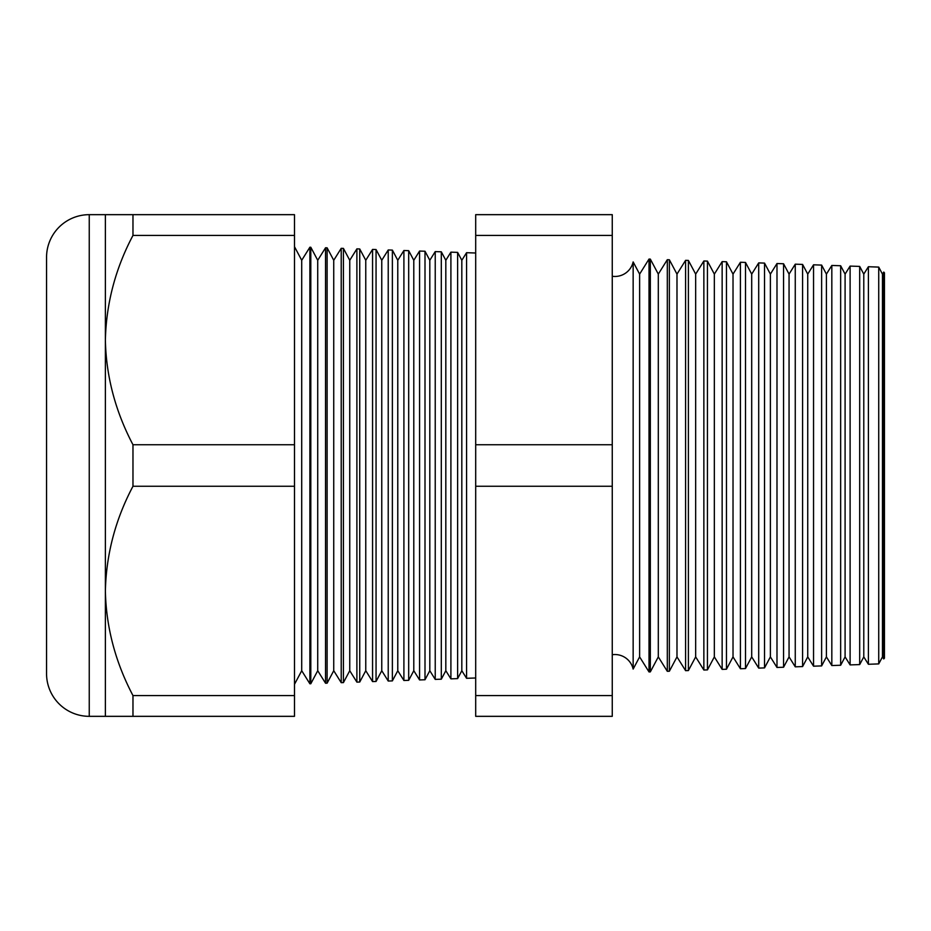 <?xml version="1.0" encoding="UTF-8"?>
<svg xmlns="http://www.w3.org/2000/svg" width="931" height="931" viewBox="0 0 931 931"><rect width="100%" height="100%" fill="white"/><g stroke="black" fill="none" stroke-linecap="round" stroke-linejoin="round"><path stroke-width="1.4" d="M883.74 658.939L883.74 272.061L884.45 272.818L884.45 658.182L883.74 658.939L882.46 656.89L882.46 274.11L878.724 267.092L878.724 663.908L868.39 664.269L863.782 656.89L863.782 274.11L859.685 266.417L859.685 664.583L850.108 664.909L845.092 656.89L845.092 274.11L840.658 265.754L840.658 665.246L831.825 665.549L826.414 656.89L826.414 274.11L821.631 265.091L821.631 665.909L813.543 666.189L807.736 656.89L807.736 274.11L802.592 264.427L802.592 666.573L795.26 666.829L789.057 656.89L789.057 274.11L783.565 263.764L783.565 667.236L776.989 667.469L770.379 656.89L770.379 274.11L764.526 263.101L764.526 667.899L758.707 668.109L751.701 656.89L751.701 274.11L745.498 262.437L745.498 668.563L740.424 668.737L733.023 656.89L733.023 274.11L726.459 261.774L726.459 669.226L722.142 669.377L714.345 656.89L714.345 274.11L707.432 261.111L707.432 669.889L703.859 670.017L695.666 656.89L695.666 274.11L688.393 260.436L688.393 670.564L685.588 670.657L676.988 656.89L676.988 274.11L669.366 259.772L669.366 671.228L667.306 671.298L658.298 656.89L658.298 274.11L650.327 259.109L650.327 671.891L649.023 671.938L639.62 656.89L639.62 274.11L633.15 261.925L633.15 669.075A18.678 18.678 0 0 0 612.261 654.726M633.15 261.925A18.678 18.678 0 0 1 612.261 276.274M882.46 274.11L883.74 272.061M882.46 656.89L878.724 663.908M868.39 664.269L868.39 266.731L863.782 274.11M863.782 656.89L859.685 664.583M850.108 664.909L850.108 266.091L845.092 274.11M845.092 656.89L840.658 665.246M831.825 665.549L831.825 265.451L826.414 274.11M826.414 656.89L821.631 665.909M813.543 666.189L813.543 264.811L807.736 274.11M807.736 656.89L802.592 666.573M795.26 666.829L795.26 264.171L789.057 274.11M789.057 656.89L783.565 667.236M776.989 667.469L776.989 263.531L770.379 274.11M770.379 656.89L764.526 667.899M758.707 668.109L758.707 262.891L751.701 274.11M751.701 656.89L745.498 668.563M740.424 668.737L740.424 262.263L733.023 274.11M733.023 656.89L726.459 669.226M722.142 669.377L722.142 261.623L714.345 274.11M714.345 656.89L707.432 669.889M703.859 670.017L703.859 260.983L695.666 274.11M695.666 656.89L688.393 670.564M685.588 670.657L685.588 260.343L676.988 274.11M676.988 656.89L669.366 671.228M667.306 671.298L667.306 259.702L658.298 274.11M658.298 656.89L650.327 671.891M649.023 671.938L649.023 259.062L639.62 274.11M639.62 656.89L633.15 669.075M461.823 260.284L461.823 670.716L466.571 678.303L466.571 252.697L461.823 260.284L457.621 252.382L457.621 678.618L450.907 678.85L450.907 252.15L445.821 260.284L445.821 670.716L450.907 678.85M461.823 670.716L457.621 678.618M445.821 260.284L441.306 251.812L441.306 679.188L435.231 679.397L435.231 251.603L429.808 260.284L429.808 670.716L435.231 679.397M445.821 670.716L441.306 679.188M429.808 260.284L425.002 251.242L425.002 679.758L419.567 679.944L419.567 251.056L413.795 260.284L413.795 670.716L419.567 679.944M429.808 670.716L425.002 679.758M413.795 260.284L408.686 250.672L408.686 680.328L403.903 680.491L403.903 250.509L397.781 260.284L397.781 670.716L403.903 680.491M413.795 670.716L408.686 680.328M397.781 260.284L392.37 250.102L392.37 680.898L388.227 681.038L388.227 249.962L381.768 260.284L381.768 670.716L388.227 681.038M397.781 670.716L392.37 680.898M381.768 260.284L376.054 249.531L376.054 681.469L372.563 681.585L372.563 249.415L365.767 260.284L365.767 670.716L372.563 681.585M381.768 670.716L376.054 681.469M365.767 260.284L359.738 248.961L359.738 682.039L356.887 682.132L356.887 248.868L349.753 260.284L349.753 670.716L356.887 682.132M365.767 670.716L359.738 682.039M349.753 260.284L343.423 248.391L343.423 682.609L341.223 682.679L341.223 248.321L333.74 260.284L333.74 670.716L341.223 682.679M349.753 670.716L343.423 682.609M333.74 260.284L327.118 247.821L327.118 683.179L325.547 683.226L325.547 247.774L317.727 260.284L317.727 670.716L325.547 683.226M333.74 670.716L327.118 683.179M317.727 260.284L310.803 247.25L310.803 683.75L309.883 683.773L301.714 670.716L294.487 684.32M317.727 670.716L310.803 683.75M310.803 247.25L309.883 247.227L301.714 260.284L301.714 670.716M309.883 247.227L309.883 683.773M301.714 260.284L294.487 246.68M105.378 214.665L132.97 214.665L132.97 235.427C115.421 268.582 106.227 303.471 105.378 340.083L105.378 214.665L89.248 214.665A42.698 42.698 0 0 0 46.55 257.363L46.55 673.637A42.698 42.698 0 0 0 89.248 716.335L105.378 716.335L105.378 590.917C106.134 627.133 115.328 662.022 132.97 695.573L132.97 716.335L105.378 716.335M475.694 253.011L466.571 252.697M475.694 677.989L466.571 678.303M132.97 444.739C115.328 411.176 106.134 376.299 105.378 340.083L105.378 590.917C106.227 554.306 115.421 519.417 132.97 486.261L132.97 444.739L294.487 444.739L294.487 486.261L132.97 486.261M878.724 267.092L868.39 266.731M327.118 247.821L325.547 247.774M343.423 248.391L341.223 248.321M359.738 248.961L356.887 248.868M376.054 249.531L372.563 249.415M392.37 250.102L388.227 249.962M408.686 250.672L403.903 250.509M425.002 251.242L419.567 251.056M441.306 251.812L435.231 251.603M457.621 252.382L450.907 252.15M650.327 259.109L649.023 259.062M669.366 259.772L667.306 259.702M688.393 260.436L685.588 260.343M707.432 261.111L703.859 260.983M726.459 261.774L722.142 261.623M745.498 262.437L740.424 262.263M764.526 263.101L758.707 262.891M783.565 263.764L776.989 263.531M802.592 264.427L795.26 264.171M821.631 265.091L813.543 264.811M840.658 265.754L831.825 265.451M859.685 266.417L850.108 266.091M294.487 486.261L294.487 695.573L132.97 695.573M294.487 695.573L294.487 716.335L132.97 716.335M132.97 235.427L294.487 235.427L294.487 214.665L132.97 214.665M294.487 235.427L294.487 444.739M612.261 235.427L612.261 716.335L475.694 716.335L475.694 214.665L612.261 214.665L612.261 235.427L475.694 235.427M612.261 444.739L475.694 444.739M612.261 695.573L475.694 695.573M612.261 486.261L475.694 486.261M89.248 214.665L89.248 716.335"/></g></svg>
